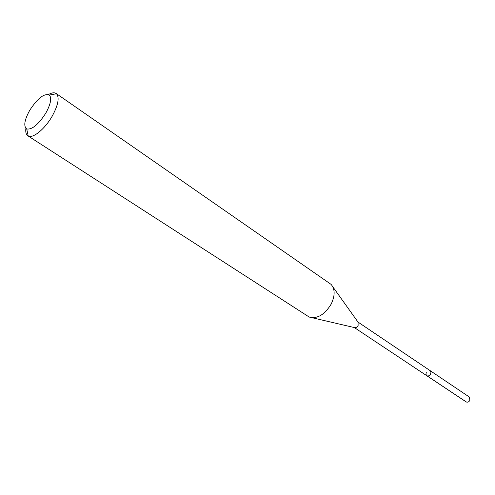 <?xml version="1.0" encoding="UTF-8"?>
<svg xmlns="http://www.w3.org/2000/svg" width="495" height="495" viewBox="0 0 495 495"><rect width="100%" height="100%" fill="white"/><g stroke="black" fill="none" stroke-linecap="round" stroke-linejoin="round"><path stroke-width="0.74" d="M354.34 327.566L466.135 401.884C467.577 402.54 468.833 402.027 469.897 400.344L469.365 397.052L430.149 370.65L430.978 372.079L430.607 374.028C429.493 375.798 428.212 376.361 426.764 375.711L425.929 374.282L426.3 372.32M29.731 110.298C37.663 98.177 44.228 93.097 49.413 95.052C51.888 98.183 50.676 104.222 45.775 113.169C38.406 124.561 32.057 129.826 26.724 128.966C23.395 126.275 24.397 120.05 29.731 110.298M48.522 94.508C51.808 92.658 54.357 92.317 56.158 93.487L56.492 93.747C59.654 97.633 58.181 105.181 52.074 116.381C44.847 129.059 32.893 138.761 28.215 136.007L27.85 135.797C26.08 134.578 25.424 132.097 25.876 128.347M27.85 135.797L309.22 317.066C317.246 319.089 324.541 314.795 331.124 304.19C335.134 295.719 335.121 289.117 331.087 284.384L56.158 93.487M332.857 286.871L358.058 322.152L358.126 325.493C357.056 327.238 355.818 327.938 354.42 327.585L312.197 317.753M426.764 375.711C428.212 376.361 429.493 375.798 430.607 374.028L430.978 372.079L430.149 370.65L358.009 322.078M466.451 402.051L427.018 375.835M49.413 95.052L56.492 93.747M26.724 128.966L28.215 136.007"/></g></svg>
